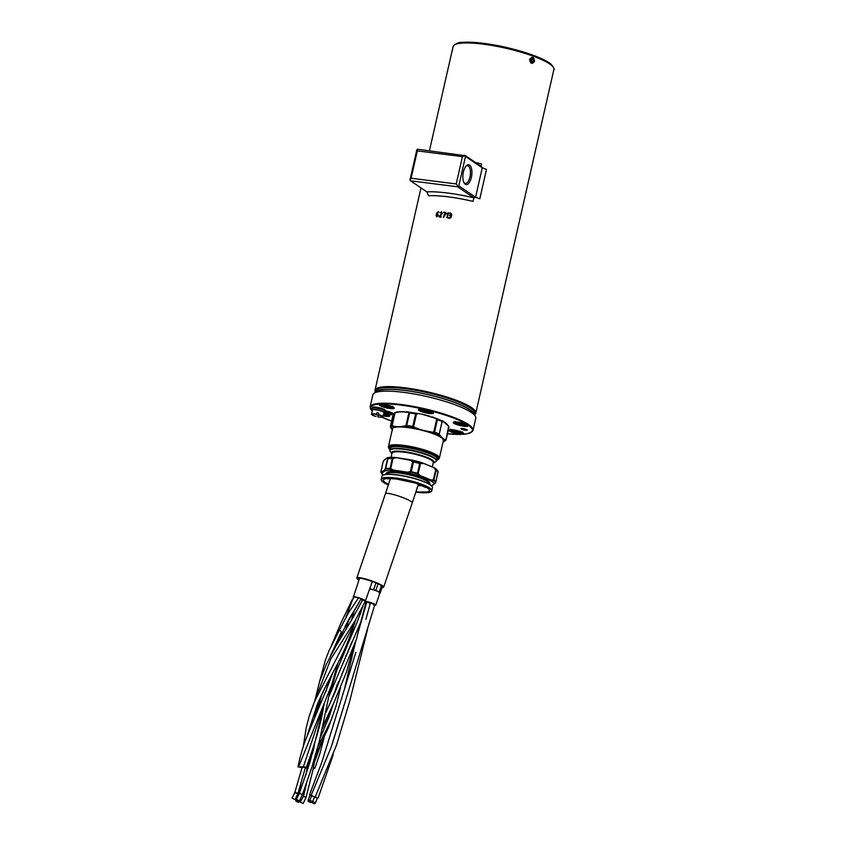<?xml version="1.0" encoding="UTF-8"?>
<svg xmlns="http://www.w3.org/2000/svg" width="846" height="846" viewBox="0 0 846 846"><rect width="100%" height="100%" fill="white"/><g stroke="black" fill="none" stroke-linecap="round" stroke-linejoin="round"><path stroke-width="1.27" d="M456.206 183.952L457.982 186.162L458.807 185.845L465.49 156.404L464.909 155.664L462.424 156.616L456.206 183.952L411.114 178.242L409.94 180.082L410.532 180.811L457.591 186.776L473.908 197.837A54.789 10.702 -167.2 0 0 426.849 191.873L428.594 195.754A51.68 10.099 12.8 0 1 472.977 201.38L473.908 197.837L475.579 197.213L482.262 167.772L481.067 166.292L481.49 163.881A51.68 10.099 -167.2 0 0 475.568 162.559M465.49 156.404L482.262 167.772L486.492 169.369L479.809 198.81L475.579 197.213L458.807 185.845M429.43 150.757L452.525 49.068M474.437 414.826A51.68 10.099 -167.2 0 0 475.801 413.155A51.68 10.099 -167.2 0 0 471.476 407.539A51.68 10.099 -167.2 0 0 415.999 389.488A51.68 10.099 -167.2 0 0 375.011 390.249A51.68 10.099 -167.2 0 0 375.518 392.354M529.617 59.442C530.453 63.915 532.113 64.529 534.587 61.261C533.868 56.767 532.219 56.164 529.617 59.442L529.723 59.58M448.348 217.919L448.666 217.697A51.68 10.089 12.8 0 1 449.691 217.856L450.643 217.189L450.167 215.751A51.68 10.099 -167.2 0 0 449.66 215.677L449.776 215.148A51.68 10.099 12.8 0 1 450.284 215.222L451.235 214.556L450.643 213.647A51.68 10.099 -167.2 0 0 449.617 213.499L449.744 212.97A51.68 10.099 12.8 0 1 450.759 213.129L451.753 214.641L451.161 217.274L449.564 218.384A51.68 10.099 -167.2 0 0 448.549 218.226L448.666 217.697A51.68 10.099 12.8 0 1 449.691 217.856L450.643 217.189L450.167 215.751M449.459 215.37L449.776 215.148A51.68 10.089 12.8 0 1 450.284 215.233L451.235 214.556L450.643 213.657M449.427 213.192L449.744 212.97A51.68 10.089 12.8 0 1 450.759 213.129L450.759 213.129M443.367 217.179L444.256 215.18A51.68 10.099 -167.2 0 0 444.076 215.159L444.192 214.63A51.68 10.099 12.8 0 1 444.478 214.673L445.282 212.885A51.68 10.099 -167.2 0 0 443.632 212.674L443.759 212.145A51.68 10.099 12.8 0 1 445.715 212.399L444.985 214.736A51.68 10.099 12.8 0 1 445.176 214.757L445.059 215.286A51.68 10.099 -167.2 0 0 444.763 215.254L443.547 217.528L444.256 215.18A51.68 10.089 -167.2 0 0 444.076 215.159L444.192 214.63A51.68 10.089 12.8 0 1 444.488 214.673L445.282 212.885A51.68 10.089 -167.2 0 0 443.642 212.674L443.759 212.145A51.68 10.089 12.8 0 1 445.715 212.399L445.715 212.399M445.176 214.757L445.176 214.757A51.68 10.089 12.8 0 0 444.985 214.736L445.884 212.748M438.577 211.595L436.473 213.827L436.113 215.413L436.938 216.819L436.113 215.413L436.473 213.827L437.329 212.304L438.746 211.881L437.001 213.604A51.68 10.099 12.8 0 1 437.657 213.657L438.376 215.603L436.578 216.713M440.005 212.706L441.369 211.87L442.257 213.319L439.772 216.555A51.68 10.099 12.8 0 1 441.242 216.713L441.126 217.242A51.68 10.099 -167.2 0 0 439.233 217.031L441.781 213.266L441.242 212.399L439.952 212.801L441.369 211.87M441.242 216.713L441.242 216.713A51.68 10.089 12.8 0 0 439.772 216.555L441.866 214.059M439.137 216.597L441.781 213.266L441.242 212.399M446.825 217.697L447.756 213.604L446.656 213.879L448.412 213.044L447.333 217.771L447.756 213.604L447.048 214.123M446.656 213.879L448.211 212.737M437.53 214.186A51.68 10.099 -167.2 0 0 436.864 214.133L437.054 216.29L438.038 215.043L437.53 214.186L437.911 215.561L437.054 216.29L436.557 215.444M437.551 212.727L437.001 213.604A51.68 10.089 12.8 0 1 437.657 213.657L437.657 213.657M375.613 392.301A51.014 9.962 12.8 0 1 427.473 392.618A51.014 9.962 12.8 0 1 474.373 414.741M465.215 184.248A10.004 4.389 97.2 0 0 471.888 173.79A10.004 4.389 97.2 0 0 466.368 165.753A10.004 4.389 97.2 0 0 463.037 174.128A10.004 4.389 97.2 0 0 464.168 183.074A10.004 4.389 97.2 0 0 465.215 184.248M457.591 186.776L457.982 186.162M464.909 155.664L417.702 149.266L416.877 149.583L417.332 150.905L462.424 156.616M481.067 166.292L464.75 155.23M426.849 191.873L410.532 180.811M416.877 149.583L409.94 180.082M411.114 178.242L417.332 150.905M465.924 166.239A8.904 3.902 -82.8 0 1 467.531 165.721A8.904 3.902 -82.8 0 1 468.346 166.038A8.904 3.902 -82.8 0 1 470.143 176.01A8.904 3.902 -82.8 0 1 465.3 183.392A8.904 3.902 -82.8 0 1 464.475 183.074A8.904 3.902 -82.8 0 1 463.862 182.493M391.455 414.815L389.625 413.757A5.118 1.005 12.8 0 1 384.898 412.615A5.118 1.005 12.8 0 0 389.625 413.757L391.138 414.783L389.953 413.8A5.118 1.005 12.8 0 0 392.756 413.535A5.118 1.005 12.8 0 1 389.964 413.8M385.046 410.955A5.118 1.005 12.8 0 1 390.249 412.055A5.118 1.005 12.8 0 1 392.756 413.535M462.847 428.51A3.257 0.635 -167.2 0 0 461.059 428.552A3.257 0.635 -167.2 0 0 463.999 430.001A3.257 0.635 -167.2 0 0 467.278 429.969A3.257 0.635 -167.2 0 0 462.847 428.51M394.173 408.206A7.699 1.502 -167.2 0 0 394.12 407.793A7.699 1.502 -167.2 0 0 387.034 404.948A7.699 1.502 -167.2 0 0 379.41 404.451A7.699 1.502 -167.2 0 0 385.395 407.645A7.699 1.502 -167.2 0 0 394.173 408.206M456.237 424.406A7.699 1.502 -167.2 0 0 464.581 426.299A7.699 1.502 -167.2 0 0 468.071 425.506A7.699 1.502 -167.2 0 0 460.985 422.662A7.699 1.502 -167.2 0 0 453.361 422.165A7.699 1.502 -167.2 0 0 456.237 424.406M448.718 430.117A7.699 1.502 -167.2 0 0 456.385 433.49A7.699 1.502 -167.2 0 0 463.608 433.289A7.699 1.502 -167.2 0 0 456.523 430.434A7.699 1.502 -167.2 0 0 448.898 429.937A7.699 1.502 -167.2 0 0 448.718 430.117M428.964 413.451A7.699 1.502 -167.2 0 0 433.332 412.753A7.699 1.502 -167.2 0 0 426.236 409.908A7.699 1.502 -167.2 0 0 418.622 409.411A7.699 1.502 -167.2 0 0 421.075 411.505A7.699 1.502 -167.2 0 0 428.964 413.451M383.069 415.904A7.699 1.502 -167.2 0 0 389.657 415.566A7.699 1.502 -167.2 0 0 386.643 413.906A7.699 1.502 -167.2 0 0 384.549 413.229M388.885 412.108L385.142 411.558M385.036 412.023L391.656 412.859L387.986 412.467L389.826 413.705A4.78 0.931 -167.2 0 0 392.417 413.461A4.78 0.931 -167.2 0 0 389.974 412.044A4.78 0.931 -167.2 0 0 385.036 411.029A4.78 0.931 -167.2 0 1 389.974 412.044A4.78 0.931 -167.2 0 1 392.417 413.461L392.417 413.461M391.793 412.954L387.986 412.467M384.919 412.541A4.78 0.931 -167.2 0 0 389.488 413.662L387.658 412.425L385.015 412.097L387.658 412.425L389.498 413.662M390.334 412.531L385.089 411.791M466.749 429.578L461.705 428.436M475.198 415.999L473.231 412.996A50.136 9.792 -167.2 0 0 427.05 394.469A50.136 9.792 -167.2 0 0 377.401 391.233L374.323 393.083A52.78 10.311 12.8 0 1 419.817 395.04A52.78 10.311 12.8 0 1 471.359 412.499A52.78 10.311 12.8 0 1 475.198 415.999A52.78 10.311 12.8 0 1 475.78 418.231L473.03 430.328A52.78 10.311 -167.2 0 0 468.61 424.597A52.78 10.311 -167.2 0 0 411.96 406.165A52.78 10.311 -167.2 0 0 370.093 406.937L372.124 411.177M389.329 415.227A7.149 1.396 12.8 0 1 389.319 415.249A7.149 1.396 12.8 0 1 383.27 415.28M393.792 407.455A7.149 1.396 12.8 0 1 393.781 407.465A7.149 1.396 12.8 0 1 393.75 407.55A7.149 1.396 12.8 0 1 386.294 407.201A7.149 1.396 12.8 0 1 379.843 404.303A7.149 1.396 12.8 0 1 379.854 404.282M432.993 412.414A7.149 1.396 12.8 0 1 432.993 412.436A7.149 1.396 12.8 0 1 428.869 412.774A7.149 1.396 12.8 0 1 419.056 409.274A7.149 1.396 12.8 0 1 419.066 409.253M467.743 425.168A7.149 1.396 12.8 0 1 467.743 425.178A7.149 1.396 12.8 0 1 463.798 425.549A7.149 1.396 12.8 0 1 456.671 423.867A7.149 1.396 12.8 0 1 453.805 422.017A7.149 1.396 12.8 0 1 453.805 421.995M463.28 432.941A7.149 1.396 12.8 0 1 463.28 432.962A7.149 1.396 12.8 0 1 463.248 433.046A7.149 1.396 12.8 0 1 455.793 432.697A7.149 1.396 12.8 0 1 449.342 429.8A7.149 1.396 12.8 0 1 449.342 429.779M370.093 406.937L372.843 394.849A52.78 10.311 12.8 0 1 374.323 393.083M474.236 414.54A50.58 9.877 -167.2 0 0 439.56 397.557A50.58 9.877 -167.2 0 0 384.919 389.361A50.58 9.877 -167.2 0 0 375.825 392.174M375.687 392.258L375.941 391.127A50.58 9.877 12.8 0 1 385.311 387.669A50.58 9.877 12.8 0 1 441.549 396.33A50.58 9.877 12.8 0 1 474.585 413.535L474.331 414.677M376.523 414.773L376.999 412.584L376.523 414.773A5.827 1.142 12.8 0 0 378.225 415.164M378.299 414.826L377.845 416.888C381.779 417.353 383.428 417.311 382.794 416.75A5.679 1.11 -167.2 0 0 378.352 414.593L378.299 414.826A5.457 1.068 12.8 0 1 382.54 416.867A5.457 1.068 12.8 0 1 377.845 416.888M376.999 412.584A5.827 1.142 12.8 0 1 378.712 412.964L378.352 414.593M376.629 414.202A5.679 1.11 -167.2 0 0 371.722 414.212L372.272 410.13A6.049 1.184 12.8 0 1 372.272 410.12A6.049 1.184 12.8 0 1 378.479 410.31A6.049 1.184 12.8 0 1 384.063 412.816L382.794 416.75A5.679 1.11 -167.2 0 1 382.466 416.993M383.873 413.398A6.821 1.332 -167.2 0 0 384.814 412.964L385.152 411.494A6.821 1.332 -167.2 0 0 378.797 408.681A6.821 1.332 -167.2 0 0 371.859 408.47L371.521 409.94A6.821 1.332 -167.2 0 0 372.187 410.744M384.814 412.964L384.814 412.964A6.821 1.332 -167.2 0 0 378.458 410.151A6.821 1.332 -167.2 0 0 371.521 409.94M385.015 411.114L385.173 410.395A6.599 1.29 -167.2 0 0 379.019 407.677A6.599 1.29 -167.2 0 0 372.314 407.465L372.145 408.195M456.999 431.82L453.435 430.223L458.701 431.153L459.315 431.904L456.999 431.82L457.242 430.73M454.228 430.254L454.059 430.984M463.777 424.132L458.521 423.201L457.908 422.44L463.164 423.37L463.777 424.132M461.705 422.958L461.461 424.047M458.521 423.201L458.691 422.471M428.414 410.617L429.038 411.378L426.712 411.293L423.159 409.697L428.414 410.617M426.712 411.293L426.966 410.204M423.941 409.728L423.783 410.447M386.273 404.811L389.826 406.408L384.57 405.488L383.947 404.726L386.273 404.811M384.729 404.758L384.57 405.488M387.754 405.234L387.51 406.323M384.327 413.313L385.364 414.191L383.64 414.128M530.728 59.083A2.126 1.745 -93.7 0 1 533.741 59.495A2.126 1.745 -93.7 0 1 532.007 62.467A2.126 1.745 -93.7 0 1 530.728 59.083M532.018 62.234L530.738 61.113L530.876 59.22L532.293 58.459L533.572 59.59L533.435 61.483L532.018 62.234M531.5 61.779L532.06 59.685L533.572 59.59M531.923 61.578L533.435 61.483M532.06 59.685L530.78 58.554M452.261 50.104L451.849 52.293L452.261 50.104M452.007 51.902L452.705 48.582L452.007 51.902M436.642 460.351A25.02 4.886 -167.2 0 0 437.287 460.044A25.02 4.886 -167.2 0 0 436.853 457.21A25.02 4.886 -167.2 0 0 407.952 447.566A25.02 4.886 -167.2 0 0 389.477 449.184A25.02 4.886 -167.2 0 0 389.932 449.744M389.964 449.617A24.64 4.812 12.8 0 1 407.571 447.735A24.64 4.812 12.8 0 1 436.473 457.305A24.64 4.812 12.8 0 1 436.673 460.224M436.684 460.161A24.566 4.801 -167.2 0 0 436.399 457.295A24.566 4.801 -167.2 0 0 435.077 456.343A24.566 4.801 -167.2 0 0 414.635 449.141A24.566 4.801 -167.2 0 0 393.073 446.794A24.566 4.801 -167.2 0 0 389.974 449.554M437.414 459.97A25.232 4.928 -167.2 0 0 437.541 459.896A25.232 4.928 -167.2 0 0 438.26 459.05A25.232 4.928 -167.2 0 0 437.096 457.03A25.232 4.928 -167.2 0 0 410.384 447.745A25.232 4.928 -167.2 0 0 389.044 447.872A25.232 4.928 -167.2 0 0 389.319 448.94A25.232 4.928 -167.2 0 0 389.403 449.067M434.929 456.248A24.185 4.727 12.8 0 1 436.081 457.094A24.185 4.727 12.8 0 1 436.927 458.003A24.185 4.727 12.8 0 1 436.811 459.621M390.101 449.015A24.185 4.727 12.8 0 1 390.693 447.502A24.185 4.727 12.8 0 1 393.253 446.773M436.832 457.876A23.974 4.685 12.8 0 1 437.022 458.775A23.974 4.685 12.8 0 1 436.959 458.966A23.974 4.685 -167.2 0 0 437.022 458.765M390.281 448.137A23.974 4.685 -167.2 0 0 390.26 448.327A23.974 4.685 12.8 0 1 390.27 448.147A23.974 4.685 12.8 0 1 390.831 447.428M389.044 447.851L389.044 447.872A25.232 4.928 12.8 0 1 389.044 447.851A25.232 4.928 12.8 0 1 410.384 447.724A25.232 4.928 12.8 0 1 437.107 457.009A25.232 4.928 12.8 0 1 438.26 459.029A25.232 4.928 12.8 0 1 438.26 459.04L438.26 459.029M448.93 427.209L446.117 439.888M445.895 440.015L443.547 438.958L445.408 440.121A28.024 5.478 -167.2 0 1 444.605 441.147L445.313 440.724A28.637 5.594 12.8 0 0 446.011 440.047M445.313 440.724L446.117 439.899L445.493 439.973M390.408 427.019L393.284 413.948M390.387 426.775A28.637 5.594 12.8 0 1 391.73 425.802L391.698 425.644A28.701 5.605 -167.2 0 0 390.366 426.617L390.418 426.966M392.565 430.085L390.44 427.103M392.1 425.898L396.753 426.68L392.851 426.331A28.024 5.478 -167.2 0 0 390.725 427.875L390.704 427.801M395.082 412.763L400.274 411.695L408.142 412.34L406.292 411.706L421.53 414.054M408.142 412.34L409.623 412.837L408.893 412.774L405.974 425.623L406.704 425.686L400.888 426.648L406.038 425.792M406.704 425.686A28.637 5.594 12.8 0 1 412.721 426.606L420.441 429.631L414.625 427.685A28.024 5.478 -167.2 0 0 405.075 426.236L405.023 426.067M413.483 426.923L412.742 426.437A28.701 5.605 -167.2 0 0 406.715 425.517L409.57 412.975A28.701 5.605 12.8 0 1 415.598 413.884L416.507 413.937L415.598 413.884L412.721 426.606M439.962 435.235L441.665 437.35L439.201 434.21L442.12 421.371L445.038 422.524L442.543 421.445M442.12 421.371A28.637 5.594 -167.2 0 0 437.435 419.479L432.232 416.877L443.843 421.498M436.748 419.108L437.435 419.616A28.701 5.605 12.8 0 1 442.13 421.52L439.286 434.061A28.701 5.605 -167.2 0 0 434.59 432.169L433.755 432.073L434.59 432.169L437.435 419.479M443.262 440.999A26.3 5.139 -167.2 0 0 442.67 438.609L442.035 438.059A26.3 5.139 -167.2 0 0 424.375 430.931L422.323 430.392A26.3 5.139 -167.2 0 0 399.629 426.934L398.223 426.944A26.3 5.139 -167.2 0 0 392.333 429.43M392.322 428.732A26.279 5.129 -167.2 0 0 392.364 429.282M443.293 440.861A26.279 5.129 -167.2 0 0 443.568 440.375A26.279 5.129 12.8 0 1 443.272 440.946M392.343 429.366A26.279 5.129 12.8 0 1 392.311 428.774C392.533 427.706 394.511 427.093 398.233 426.944L400.993 426.923A26.469 5.171 12.8 0 1 420.346 429.874L432.422 432.179L426.363 431.449A26.469 5.171 12.8 0 1 441.411 437.53L443.293 439.137A26.469 5.171 12.8 0 1 443.209 441.221M446.762 423.899L448.613 426.257L445.028 422.408M448.888 426.881L446.117 439.899M421.551 414.064L435.605 418.336A28.024 5.478 12.8 0 1 443.029 421.34L443.082 421.509M423.825 414.625L429.874 416.211M448.613 426.141L443.029 421.34M409.02 412.647L408.258 412.214A28.024 5.478 12.8 0 1 417.808 413.673L416.465 413.779M400.221 411.706L396.034 412.309A28.024 5.478 12.8 0 0 394.712 412.837L394.003 413.271A28.637 5.594 -167.2 0 0 393.348 413.863M439.56 434.59L439.846 435.362A28.024 5.478 -167.2 0 0 432.422 432.359L433.765 432.243M388.853 448.391L388.589 447.809A25.983 5.076 12.8 0 1 388.451 447.354A25.983 5.076 12.8 0 1 409.612 446.72A25.983 5.076 12.8 0 1 437.953 456.449A25.983 5.076 12.8 0 1 439.011 458.839A25.983 5.076 12.8 0 1 438.693 459.198L438.196 459.6A25.592 5.002 -167.2 0 0 437.467 456.893A25.592 5.002 -167.2 0 0 408.533 447.132A25.592 5.002 -167.2 0 0 388.853 448.391A25.592 5.002 -167.2 0 0 389.636 449.395M439.011 458.839L439.222 458.49A26.11 5.097 -167.2 0 0 439.36 458.172A26.11 5.097 -167.2 0 0 438.165 456.089A26.11 5.097 -167.2 0 0 410.511 446.466A26.11 5.097 -167.2 0 0 388.43 446.603A26.11 5.097 -167.2 0 0 388.409 446.942L388.451 447.354M437.065 460.171A25.592 5.002 -167.2 0 0 438.196 459.6M442.426 438.387A26.11 5.097 12.8 0 1 443.42 440.301L439.36 458.172M388.43 446.603L392.491 428.721A26.11 5.097 12.8 0 1 394.173 427.442M381.525 480.57A25.919 5.065 12.8 0 1 381.461 480.475L381.863 476.235A25.951 5.065 12.8 0 1 382.593 475.357A25.951 5.065 12.8 0 1 408.29 477.038A25.951 5.065 12.8 0 1 432.19 486.63A25.951 5.065 12.8 0 1 432.475 487.73L431.777 490.796A25.951 5.065 -167.2 0 0 423.571 484.948A25.951 5.065 -167.2 0 0 396.785 478.138A25.951 5.065 -167.2 0 0 381.165 479.301A25.951 5.065 -167.2 0 0 381.165 479.767M386.59 474.331A21.985 4.293 12.8 0 1 408.904 474.363A21.985 4.293 12.8 0 1 429.028 483.975M384.084 460.139L383.048 461.948L380.912 472.322A0.656 0.645 -31.1 0 1 380.837 471.814L383.122 461.8A0.656 0.55 -150.2 0 1 383.291 461.504M383.122 461.8L384.296 459.938L387.447 457.707L387.902 458.68A0.656 0.539 -93.7 0 1 388.155 458.289L387.923 458.225A0.656 0.645 148.9 0 0 387.574 458.648L385.3 468.663A0.656 0.55 29.8 0 0 385.448 469.139L385.734 468.959A0.656 0.539 -93.7 0 1 385.681 468.462L384.412 470.112L385.448 469.139M435.806 481.966L435.849 481.67A0.656 0.624 141.8 0 1 435.563 482.083L435.531 482.326A0.656 0.55 29.8 0 0 435.806 481.966L438.069 471.888A0.656 0.645 148.9 0 0 438.017 471.444L437.985 471.412A0.656 0.624 141.8 0 1 438.069 471.888L438.08 471.952M437.985 471.412A28.51 5.562 -167.2 0 0 436.092 469.763L433.924 467.584A27.22 5.319 12.8 0 1 437.202 470.196L438.006 471.423A0.656 0.645 148.9 0 0 438.006 471.423L435.87 481.818M435.753 469.467L436.155 470.239A28.701 5.605 12.8 0 1 438.069 471.888L435.849 481.67A28.701 5.605 -167.2 0 0 433.935 480.02L433.395 479.872L433.66 480.443A0.656 0.582 -55.9 0 0 433.935 480.02L436.155 470.239A0.656 0.582 -55.9 0 0 436.092 469.763M384.518 470.619L385.025 470.82A27.072 5.288 12.8 0 1 392.861 470.767L407.867 473.073L407.222 472.184L407.867 473.073A27.072 5.288 12.8 0 1 419.182 476.055L420.219 475.611L418.178 473.697L417.29 473.802L418.178 473.697L420.451 463.682L419.722 463.122L422.937 463.619L422.196 462.804A27.072 5.288 -167.2 0 0 410.87 459.822L409.95 460.192L410.87 459.822L413.493 461.916A28.701 5.605 12.8 0 1 419.679 463.545L417.459 473.326A28.701 5.605 -167.2 0 0 411.272 471.698L410.373 471.645L411.272 471.698L413.567 461.504L412.975 461.271M410.86 459.854A27.22 5.319 12.8 0 1 422.239 462.847L420.282 463.185M383.217 475.018A27.072 5.288 12.8 0 1 381.631 473.221L385.025 470.82L384.412 470.112L381.282 472.332L381.493 473.136A27.22 5.319 -167.2 0 0 381.726 473.57A27.22 5.319 -167.2 0 0 383.206 475.018L380.837 471.814M385.734 468.959A28.51 5.562 12.8 0 1 389.985 468.938L392.787 470.662A27.22 5.319 -167.2 0 0 384.909 470.714M390.492 469.107L389.964 468.43A28.701 5.605 -167.2 0 0 385.681 468.462L387.902 458.68A28.701 5.605 12.8 0 1 392.184 458.648L392.967 458.617L392.184 458.648L389.985 468.938M387.891 457.58A27.22 5.319 12.8 0 1 395.769 457.538L392.978 458.204M387.923 458.225L387.13 458.13L387.965 457.559L395.865 457.517M391.064 457.348L391.994 453.234A21.171 4.135 12.8 0 1 413.557 453.89A21.171 4.135 12.8 0 1 433.279 462.603L432.306 466.886M393.316 470.577L392.787 470.662M422.239 462.847L433.66 467.521L435.679 469.858L433.395 479.872L430.91 479.946L420.219 475.611L419.182 476.055L430.794 480.761A27.072 5.288 12.8 0 1 434.284 483.796L434.453 483.764A27.22 5.319 -167.2 0 0 430.942 480.718L430.91 479.946L430.942 480.718M431.513 485.763L434.453 483.764M434.622 483.827L435.531 482.326M395.769 457.538L410.151 459.79M422.873 463.143L410.87 459.822M396.203 457.654L409.95 460.192L412.647 461.63L410.373 471.645L407.222 472.184L393.401 470.059L390.693 468.631L392.967 458.617L396.203 457.654M430.73 480.433L433.279 480.38M417.797 474.098L419.912 476.034M407.264 472.703L410.5 472.174M432.105 486.503A25.729 5.023 -167.2 0 0 432.031 486.376A25.729 5.023 -167.2 0 0 408.332 476.869A25.729 5.023 -167.2 0 0 382.847 475.209A25.729 5.023 -167.2 0 0 382.73 475.283M433.194 462.984A21.404 4.177 -167.2 0 0 413.609 453.615A21.404 4.177 -167.2 0 0 391.91 453.615M391.878 453.72A21.51 4.198 12.8 0 1 402.96 451.753A21.51 4.198 12.8 0 1 426.86 457.601A21.51 4.198 12.8 0 1 433.163 463.1M433.12 463.301A21.922 4.283 -167.2 0 0 433.48 463.111A21.922 4.283 -167.2 0 0 427.167 457.443A21.922 4.283 -167.2 0 0 402.601 451.447A21.922 4.283 -167.2 0 0 391.592 453.593A21.922 4.283 -167.2 0 0 391.835 453.921M391.592 453.593L390.207 451.489A23.773 4.642 12.8 0 1 389.932 450.876A23.773 4.642 12.8 0 1 403.373 449.3A23.773 4.642 12.8 0 1 428.795 455.656A23.773 4.642 12.8 0 1 436.155 461.377A23.773 4.642 12.8 0 1 435.648 461.81L433.48 463.111M436.155 461.377L436.409 461.017A23.952 4.674 -167.2 0 0 436.568 460.658A23.952 4.674 -167.2 0 0 429.007 455.264A23.952 4.674 -167.2 0 0 404.272 448.972A23.952 4.674 -167.2 0 0 389.869 450.051A23.952 4.674 -167.2 0 0 389.858 450.442L389.932 450.876M297.464 801.797L296.809 801.405L297.464 801.797M297.845 801.025L297.189 800.633L296.809 801.405M314.162 768.009L313.432 767.66M365.874 602.743L364.753 602.394M341.858 675.425L341.985 673.448M345.295 658.177L345.982 655.449M338.315 681.897L337.385 686.783M353.713 625.754L355.828 619.505M322.379 728.755L322.548 728.205M329.718 704.084L356.578 638.92L358.165 631.814M317.662 750.836L315.452 757.434M314.395 796.826C307.13 794.003 316.14 797.313 314.395 796.826L311.18 795.251L331.177 747.166L344.206 704.729M309.816 800.411L311.677 795.716L314.543 796.837L312.682 801.543L309.816 800.411A1.544 1.544 0 0 0 310.958 802.494A1.544 1.544 0 0 0 312.682 801.543M311.159 795.303L309.562 794.743L321.914 761.95L355.817 652.435M374.831 604.657L371.373 603.24M309.795 800.485L308.219 799.904L310.08 795.198L311.645 795.779L309.562 794.743M317.229 798.032L315.262 796.89M365.916 619.357L370.294 603.23L366.202 601.94M314.511 796.921L317.366 798.053L315.516 802.748L312.65 801.627A1.544 1.544 0 0 0 313.792 803.7A1.544 1.544 0 0 0 315.516 802.748M305.808 767.988L307.151 768.369M307.14 768.443A26.258 3.469 4.8 0 1 308.039 768.411M308.092 768.263L307.606 767.851A54.419 7.191 4.8 0 1 305.364 767.925M305.818 767.978L305.099 767.925M326.503 684.731L317.366 704.263L307.426 734.698M354.527 610.072L351.407 620.382M355.193 620.626L354.294 623.597L314.268 702.095L309.234 716.086L306.178 727.888L303.333 746.32M353.247 614.302L354.315 610.431M360.946 599.677A54.419 7.667 18.8 0 0 362.596 599.983L365.356 601.104L355.087 620.784L330.765 659.097L314.701 701.07M317.588 703.735L314.49 717.609M336.433 642.749L341.234 632.195C340.526 630.291 339.69 630.058 338.707 631.497L328.967 650.828L325.456 659.869L319.513 681.844L326.207 664.607L335.746 646.386L352.729 618.098M305.501 767.311L297.845 793.749L295.011 799.576L292.05 798.138L295.011 799.576M305.543 767.311A26.448 3.479 4.8 0 1 305.787 767.311L303.397 766.74A22.504 2.961 4.8 0 1 298.575 766.899L300.996 767.459A26.448 3.479 4.8 0 1 302.117 767.396M302.17 767.206L305.543 767.28M352.211 600.565L354.03 596.927L352.211 600.575M348.668 620.181L345.908 629.561M333.007 672.454L326.545 689.289M318.582 708.239L326.228 690.082M337.914 663.116L331.653 684.922L298.575 766.899M348.901 619.209L345.094 626.558L359.222 602.278L348.901 619.209M348.89 619.209L334.847 647.951M359.804 598.291L358.112 597.953M323.859 705.226L303.397 766.74M357.964 604.255L361.094 598.704M358.567 597.836L348.446 612.864L338.114 632.544M358.376 597.784A22.504 3.162 18.8 0 1 354.03 596.927M346.12 616.787L352.179 600.713M299.886 793.485L299.336 793.474L299.886 793.485C301.98 794.362 302.604 794.838 301.779 794.923C302.635 794.817 302.011 794.331 299.886 793.485M296.29 792.649C294.429 792.025 294.471 792.3 296.417 793.442C294.461 792.342 294.419 792.068 296.29 792.649C297.845 793.485 298.183 793.855 297.295 793.77C298.204 793.823 297.866 793.453 296.29 792.649M300.161 802.082L303.122 803.52L300.161 802.082L303.524 796.266C305.618 797.154 306.241 797.641 305.417 797.715C306.273 797.588 305.649 797.101 303.524 796.266L306.506 783.29M305.956 797.683L312.745 770.854L316.467 751.787M356.832 577.945L385.438 493.704A14.181 1.999 18.8 0 1 406.059 498.876A14.181 1.999 18.8 0 1 412.298 502.831L383.693 587.061A14.181 1.999 -161.2 0 0 370.897 580.61A14.181 1.999 -161.2 0 0 356.832 577.945L358.884 580.113A13.874 1.956 18.8 0 1 369.533 580.525A13.874 1.956 18.8 0 1 382.032 587.621A13.832 1.946 -161.2 0 0 378.014 583.751A13.832 1.946 -161.2 0 0 361.475 578.368A13.832 1.946 -161.2 0 0 358.884 580.092M296.935 801.162L295.688 800.919L298.13 802.368L297.718 801.553M298.955 800.739L296.512 799.29L298.955 800.739M369.744 589.144A5.584 0.783 18.8 0 1 371.595 589.366L372.251 589.514A5.584 0.783 18.8 0 1 376.988 591.068L377.961 591.491A5.584 0.783 18.8 0 1 380.034 592.877A5.584 0.783 18.8 0 1 379.896 592.972M452.515 49.11L453.086 46.604A51.68 10.099 12.8 0 1 494.075 45.843A51.68 10.099 12.8 0 1 549.551 63.884A51.68 10.099 12.8 0 1 553.876 69.499L475.801 413.155M552.829 66.665A50.58 9.877 -167.2 0 0 505.908 47.365A50.58 9.877 -167.2 0 0 455.254 44.5M391.603 421.128A52.23 10.205 12.8 0 1 382.043 417.194L391.603 421.139M372.145 411.071A52.23 10.205 12.8 0 1 403.933 405.52A52.23 10.205 12.8 0 1 467.489 424.713A52.23 10.205 12.8 0 1 447.502 433.829L461.662 434.379L467.711 433.702L472.607 431.259L473.03 430.328M371.902 414.593A5.679 1.11 -167.2 0 1 371.711 414.233A5.679 1.11 -167.2 0 0 371.711 414.233C370.855 414.445 372.325 415.196 376.132 416.496A5.457 1.068 12.8 0 1 371.891 414.455A5.457 1.068 12.8 0 1 376.576 414.434M461.546 431.999A5.383 1.058 12.8 0 1 456.142 432.095A5.383 1.058 12.8 0 1 451.309 429.673M466.019 424.216A5.383 1.058 12.8 0 1 463.143 424.755A5.383 1.058 12.8 0 1 456.903 423.137A5.383 1.058 12.8 0 1 455.772 421.89M431.27 411.473A5.383 1.058 12.8 0 1 427.145 411.822A5.383 1.058 12.8 0 1 421.033 409.147M392.058 406.503A5.383 1.058 12.8 0 1 391.878 407A5.383 1.058 12.8 0 1 385.353 406.27A5.383 1.058 12.8 0 1 381.821 404.177M387.595 414.286A5.383 1.058 12.8 0 1 383.471 414.635L388.166 414.54M448.613 426.257L445.979 439.867M392.47 430.043L390.355 426.638L393.21 414.085A28.701 5.605 12.8 0 1 394.553 413.091L391.73 425.802M394.648 412.954A28.637 5.594 -167.2 0 0 394.003 413.271L393.21 414.085M392.861 426.162L392.11 425.728L395.029 412.88L395.981 412.436M415.64 413.757A28.637 5.594 -167.2 0 0 409.623 412.837M414.72 427.537L413.588 426.775L416.507 413.937L417.839 413.821M434.516 432.317A28.637 5.594 12.8 0 1 439.201 434.21M435.531 418.463L436.673 419.225L433.755 432.073L432.422 432.179M443.283 439.317A26.279 5.129 12.8 0 1 443.558 440.417L442.659 438.609M392.311 428.774A26.279 5.129 12.8 0 1 393.03 427.896M398.233 426.944L396.859 426.955A26.469 5.171 12.8 0 0 392.28 429.652M400.888 426.648L396.753 426.68M445.038 422.524L446.921 424.132M443.547 438.958L441.665 437.35M426.458 431.206L420.441 429.631M400.116 411.854L404.251 411.822M423.804 414.794L429.821 416.38M386.654 474.331L386.696 474.098A21.7 4.241 12.8 0 1 408.808 474.775A21.7 4.241 12.8 0 1 429.028 483.722L428.985 483.944M427.875 492.636A25.761 5.034 -167.2 0 0 430.815 491.843A25.761 5.034 -167.2 0 0 407.539 480.369A25.761 5.034 -167.2 0 0 381.578 480.655L381.461 480.475A25.919 5.065 12.8 0 1 394.49 477.948A25.919 5.065 12.8 0 1 423.539 485.022A25.919 5.065 12.8 0 1 430.995 491.738A25.919 5.065 12.8 0 1 430.91 491.79M431.576 491.219A25.951 5.065 -167.2 0 0 431.777 490.796L430.815 491.843L415.915 492.129A25.687 5.013 12.8 0 0 428.224 487.518A25.687 5.013 12.8 0 0 391.381 477.905A25.687 5.013 12.8 0 0 388.42 484.959L381.578 480.655A25.761 5.034 -167.2 0 0 383.894 482.643M416.063 491.685A23.54 4.6 -167.2 0 0 426.395 487.328A23.54 4.6 -167.2 0 0 393.432 478.582A23.54 4.6 -167.2 0 0 388.6 484.398M386.432 474.342A22.197 4.336 12.8 0 1 398.096 472.417A22.197 4.336 12.8 0 1 422.577 478.445A22.197 4.336 12.8 0 1 429.165 484.049M429.356 484.166A22.482 4.389 -167.2 0 0 422.778 478.424A22.482 4.389 -167.2 0 0 397.789 472.301A22.482 4.389 -167.2 0 0 386.21 474.363M428.996 483.891A21.774 4.251 -167.2 0 0 408.84 474.617A21.774 4.251 -167.2 0 0 386.664 474.268M433.66 480.443A28.51 5.562 12.8 0 1 435.563 482.083M411.145 472.184A28.51 5.562 12.8 0 1 417.29 473.802M419.722 463.122A28.51 5.562 -167.2 0 0 413.567 461.504M392.407 458.257A28.51 5.562 -167.2 0 0 388.155 458.289M419.256 475.981A27.22 5.319 -167.2 0 0 407.878 472.977M395.801 457.517A27.072 5.288 -167.2 0 0 388.314 457.527M410.352 459.738L396.203 457.57M433.617 467.436L422.757 463.037M434.738 468.081A27.072 5.288 -167.2 0 0 433.913 467.574M421.826 485.371A15.831 3.088 12.8 0 1 417.924 485.71M418.294 484.504A12.32 2.401 -167.2 0 0 418.992 484.261M314.627 761.738L321.321 743.38M316.076 753.998L328.311 727.951L335.978 706.378L331.167 720.136L317.937 746.458M322.463 728.417L333.684 703.248L323.172 725.329M314.416 744.565L313.179 747.589M317.218 798.032C309.953 795.208 318.953 798.508 317.218 798.032M366.836 601.813L357.562 634.521M309.699 757.614L307.606 767.851M362.596 599.983L352.919 617.749M359.011 579.732A13.525 1.904 18.8 0 1 357.456 578.156L361.517 578.378C370.707 580.578 377.676 583.18 382.445 586.172L383.058 586.86A13.525 1.904 18.8 0 1 382.18 587.198M365.282 601.263A6.599 0.931 -161.2 0 0 365.684 601.094A6.599 0.931 -161.2 0 0 359.74 598.09A6.599 0.931 -161.2 0 0 353.194 596.853A6.599 0.931 -161.2 0 0 353.374 597.191M298.501 795.134L295.688 800.919M379.135 593.078L380.182 593.067L382.508 586.225L380.044 593.12M382.413 586.151L380.256 592.517L379.167 591.999L380.108 592.591M377.961 591.491L379.167 591.999M381.43 585.495L379.251 591.904L376.988 591.068M378.067 583.782L375.814 590.434L373.615 589.704L375.719 590.529M372.251 589.514L373.636 589.842M375.941 582.862L373.615 589.704L369.85 588.827M369.818 588.943L371.595 589.366M353.427 597.075A6.377 0.899 18.8 0 1 353.406 596.916A6.377 0.899 18.8 0 1 355.436 596.927A6.377 0.899 18.8 0 1 362.056 598.989A6.377 0.899 18.8 0 1 365.483 601.02A6.377 0.899 18.8 0 1 365.335 601.146M364.964 601.95A5.277 0.74 18.8 0 1 365.958 602.415M365.969 602.373A5.499 0.772 -161.2 0 0 364.975 601.918M366.032 602.162A5.277 0.74 18.8 0 1 365.578 601.643A5.277 0.74 18.8 0 1 367.259 601.654A5.277 0.74 18.8 0 1 372.737 603.357A5.277 0.74 18.8 0 1 375.571 605.038A5.277 0.74 18.8 0 1 374.683 605.154M374.672 605.207A5.499 0.772 -161.2 0 0 375.783 605.112A5.499 0.772 -161.2 0 0 370.823 602.606A5.499 0.772 -161.2 0 0 365.366 601.569A5.499 0.772 -161.2 0 0 366.011 602.225M420.991 187.897L375.011 390.249M453.086 46.604C455.285 43.527 458.712 42.089 463.344 42.3C470.746 41.856 480.433 42.649 492.404 44.658C516.79 48.708 543.862 57.697 551.254 64.412C553.94 67.976 554.817 69.668 553.876 69.499M450.622 429.091C449.85 429.863 451.711 430.868 456.184 432.116C464.644 433.3 461.271 432.063 462.424 431.777M466.886 423.994C467.859 425.538 464.496 425.242 456.777 423.116L455.085 421.319M432.137 411.251C432.803 412.097 431.153 412.298 427.177 411.843C417.015 409.062 421.71 409.612 420.346 408.565M392.925 406.281L392.258 406.979C394.077 407.645 383.968 406.588 382.804 405.393L381.134 403.595M424.375 430.931C432.888 433.289 438.767 435.669 442.024 438.059M399.64 426.934C406.006 427.061 413.567 428.213 422.323 430.392M443.082 441.802L444.605 441.147M397.345 411.907L404.409 411.664M397.282 411.928L394.712 412.837M435.87 481.829L434.844 483.626M431.672 485.921L434.802 483.679M422.207 462.804L433.861 467.531L437.202 470.196M384.243 459.981L387.447 457.707M436.568 460.658L437.044 458.574M389.869 450.051L390.344 447.957M388.578 478.445L387.806 478.921C387.457 479.132 387.616 478.233 396.362 479.016L415.481 483.077L425.95 487.582L425.464 486.82M417.903 485.794L422.249 485.551M297.982 801.025L297.602 801.797M314.881 768.242L320.126 752.845L324.113 737.458M329.729 694.418L336.729 670.476L356.949 622.709L362.997 606.064M341.541 666.659L360.512 622.73M335.957 706.452L340.557 687.555M350.392 637.535L353.702 625.998M343.941 650.807L343.465 653.186M333.06 704.623L329.369 716.107L320.052 738.378M333.652 703.312L346.426 672.2L353.438 647.105M344.417 667.959L335.228 691.817L325.985 712.216M329.094 696.099L352.148 641.469L329.094 696.099M315.241 796.911L336.581 744.903L349.832 700.805L367.682 628.737M332.383 743.581L374.894 604.478M318.075 798.106L333.292 754.473M344.481 688.951L353.11 652.107M358.048 632.269L366.212 601.591M355.923 640.697L353.12 652.076M307.658 768.432L306.432 768.062M313.824 768.126L312.999 769.67M362.247 607.587L360.206 614.545M353.342 627.14L350.995 636.213M337.247 684.414L333.324 696.131M308.219 799.904A1.544 1.544 0 0 0 310.059 801.955M325.805 686.085L338.992 661.022C343.772 651.949 350.011 637.598 354.294 623.597M324.811 688.041L318.783 700.9M351.524 619.981L353.871 611.954M313.189 747.452L312.597 753.426M314.691 701.101L319.651 681.39M348.214 621.651L346.025 629.361M318.995 707.235L304.856 741.731C301.652 751.206 299.368 759.634 298.004 767.015M323.468 707.436C320.475 726.524 312.957 748.985 306.347 767.195M330.585 688.031L319.619 740.091L311.878 767.163L302.318 794.902M324.155 704.538L310.144 761.707L299.336 793.474L296.512 799.29M351.566 620.097L352.317 618.659M329.179 679.624L325.932 691.605M321.892 694.016L317.631 710.376M292.05 798.138L294.873 792.321L302.255 766.91M331.59 645.117L340.832 623.28L352.56 599.01M313.411 750.561L314.691 742.851M320.38 699.779L320.793 696.364M301.165 782.455L298.511 795.092M305.924 774.883L307.204 768.126M330.247 656.348L336.824 641.977M319.27 699.779L317.134 711.518M359.571 578.072L353.353 597.255M372.346 581.488L365.25 601.326M382.022 587.642L383.693 587.061M385.438 493.704L390.715 477.715M412.298 502.831L418.432 484.049M305.935 797.725L303.122 803.52M299.421 800.781L298.659 802.357M302.308 794.923L299.484 800.739M365.483 601.02L361.221 598.757C351.978 595.7 353.216 597.234 353.406 596.916M365.937 602.5L364.922 602.035M375.571 605.038L372.346 603.293C363.695 600.427 365.779 602.014 365.578 601.643L365.578 601.643M373.932 605.176L375.783 605.112L379.991 592.708M365.461 601.284L365.99 602.299M370.495 602.627L370.294 603.23M362.374 599.222L362.151 599.899"/></g></svg>

